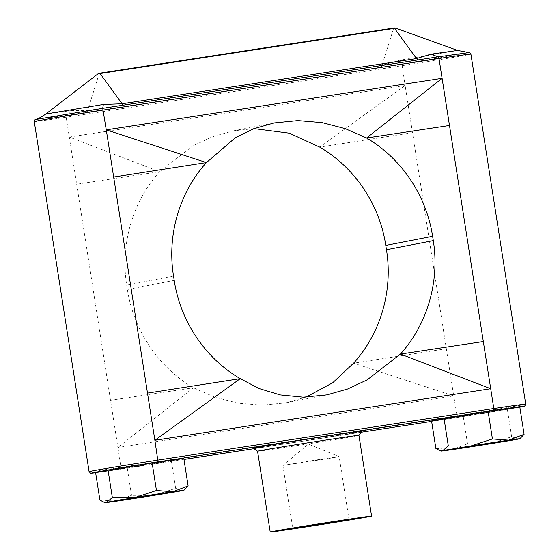 <?xml version="1.0" encoding="UTF-8"?>
<svg xmlns="http://www.w3.org/2000/svg" width="560" height="560" viewBox="0 0 560 560"><rect width="100%" height="100%" fill="white"/><g stroke="black" fill="none" stroke-linecap="round" stroke-linejoin="round"><path stroke-width="0.42" stroke-dasharray="2.8 2.1" d="M318.738 459.543L282.891 465.451L327.999 458.626L339.157 456.631L318.738 459.543M257.565 451.248L257.565 451.248A51.31 0.546 171.1 0 0 257.565 451.248A51.31 0.546 171.1 0 0 294.371 446.012A51.31 0.546 171.1 0 0 358.939 435.372L358.939 435.372M361.977 431.214A54.95 0.581 -8.9 0 1 292.824 442.603A54.95 0.581 -8.9 0 1 253.4 448.21M435.862 448.399L452.242 449.617L467.523 443.8L490.126 443.8L511.63 436.772L518.413 439.075L521.164 437.717M99.89 499.968L116.263 501.186L131.544 495.369L154.147 495.369L175.658 488.341L182.434 490.644L185.185 489.286M511.63 436.772L507.332 409.318L519.792 406.896M431.564 420.945L507.332 409.318M467.523 443.8L463.218 416.346M175.658 488.341L171.36 460.887L183.813 458.465M95.592 472.514L171.36 460.887M131.544 495.369L127.246 467.915M305.963 397.159L285.964 402.843L262.066 405.195L237.944 403.172L214.753 397.138L193.424 387.772C158.704 367.535 133.686 330.498 127.379 289.492L126.7 285.173C120.176 244.195 132.692 201.397 159.586 171.703L69.286 137.053L117.901 447.475L453.726 395.927L405.118 85.505L319.732 147.126L412.503 132.678M457.653 50.449L400.113 60.179L401.919 63.889L405.118 85.505L69.286 137.053L66.185 117.25L66.521 115.374L381.353 67.158L439.803 57.813L469.028 52.577M457.338 417.48L519.834 407.204A69.804 0.742 171.1 0 1 457.338 417.48L431.641 421.421L457.338 417.48L453.726 395.927L353.563 363.195L446.341 348.747M525.728 404.173A71.631 0.756 -8.9 0 1 456.827 415.73L121.002 467.278L117.901 447.475L193.424 387.772L110.509 400.295M254.037 128.618L233.191 130.886L212.415 136.766L192.822 145.922L159.586 171.703L76.678 184.226M89.089 471.632A71.631 0.756 -8.9 0 0 121.002 467.278L122.045 468.944L183.967 459.438L95.62 472.717A69.804 0.742 171.1 0 0 122.045 468.944M35.602 119.539L66.528 115.367L72.506 110.46L45.773 114.03M400.113 60.179L382.053 65.289L393.561 28.539L395.759 28.175M97.888 73.906L99.148 73.724A3.647 1.001 81.3 0 1 99.561 73.192M381.353 67.158A36.449 10.038 -98.7 0 0 382.053 65.289L87.64 110.474L72.506 110.46M254.044 448.679L361.235 432.229L254.044 448.679M174.216 280.378L127.379 289.492M173.544 276.052L126.7 285.173M34.272 121.604A71.631 0.756 171.1 0 0 66.185 117.25L402.017 65.702A71.631 0.756 171.1 0 0 470.911 54.145M86.94 112.343A36.449 10.038 -98.7 0 0 87.64 110.474L99.148 73.724L393.561 28.539A3.647 1.001 81.3 0 1 393.974 28M282.891 465.451L292.761 528.465M349.034 519.659L339.164 456.638L308.385 444.136L282.898 465.444M326.809 394.898L285.964 402.843M274.036 122.934L233.191 130.886"/><path stroke-width="0.84" d="M328.601 522.564L292.761 528.465L337.869 521.647L349.034 519.659L328.601 522.564M358.939 435.372L358.939 435.372A51.31 0.546 171.1 0 0 322.133 440.608A51.31 0.546 171.1 0 0 257.565 451.241L253.4 448.21A54.95 0.581 -8.9 0 1 322.553 436.814A54.95 0.581 -8.9 0 1 361.977 431.214L358.939 435.372L371.588 516.124A51.31 0.546 171.1 0 0 334.782 521.36A51.31 0.546 171.1 0 0 270.207 532A51.31 0.546 171.1 0 0 307.02 526.764A51.31 0.546 171.1 0 0 371.588 516.124M469.742 446.992A39.872 0.42 171.1 0 0 490.126 443.8A39.872 0.42 171.1 0 0 518.413 439.075A39.872 0.42 171.1 0 0 519.911 438.732A39.872 0.42 171.1 0 0 508.809 440.167L492.429 438.949L488.131 411.495L431.564 420.945L435.862 448.399L439.173 450.303L442.645 450.709A39.872 0.42 171.1 0 0 441.147 451.066A39.872 0.42 171.1 0 0 452.242 449.617A39.872 0.42 171.1 0 0 469.742 446.992M133.763 498.561A39.872 0.42 171.1 0 0 154.147 495.369A39.872 0.42 171.1 0 0 182.434 490.644A39.872 0.42 171.1 0 0 183.932 490.301A39.872 0.42 171.1 0 0 172.837 491.736L156.457 490.518L152.159 463.064L108.045 470.092L95.592 472.514L99.89 499.968L103.194 501.872L106.666 502.278A39.872 0.42 171.1 0 0 105.168 502.635A39.872 0.42 171.1 0 0 116.263 501.186A39.872 0.42 171.1 0 0 133.763 498.561M519.911 438.732L524.09 434.343L519.792 406.896L488.131 411.495M524.09 434.343L508.809 440.167A39.872 0.42 171.1 0 0 470.925 445.977L448.322 445.977L444.024 418.523M492.429 438.949L470.925 445.977A39.872 0.42 171.1 0 0 442.645 450.709L448.322 445.977M183.932 490.301L188.111 485.912L183.813 458.465L152.159 463.064M188.111 485.912L172.837 491.736A39.872 0.42 171.1 0 0 134.953 497.546L112.343 497.546L108.045 470.092M156.457 490.518L134.953 497.546A39.872 0.42 171.1 0 0 106.666 502.278L112.343 497.546M393.974 28A3.647 1.001 81.3 0 1 394.506 28.35L395.759 28.175A3.647 3.647 0 0 0 393.974 28L99.561 73.192A3.647 1.001 81.3 0 1 100.093 73.542L97.888 73.906L45.78 114.023L103.334 104.461L122.087 103.768L416.5 58.583L430.941 54.18L457.653 50.449L469.028 52.577L438.102 56.847L438.998 58.499L442.099 78.309L366.576 138.005C401.583 158.424 426.37 195.622 432.621 236.285L433.3 240.611L386.456 249.725C393.148 290.668 380.555 333.48 353.563 363.195L332.724 382.753L305.963 397.159M433.3 240.611C439.782 281.246 427.532 324.128 400.414 354.074L367.178 379.862L347.585 389.018L326.809 394.898L303.184 397.194L280.238 394.94L259.007 388.521L240.268 378.651L154.882 440.272L147.497 393.099L240.268 378.651C205.17 358.26 180.306 321.069 174.216 280.378L173.544 276.052C166.901 235.452 179.221 192.549 206.437 162.589L106.274 129.857L113.659 177.03L206.437 162.589L235.466 137.62L253.813 128.709L274.036 122.934L297.934 120.582L322.056 122.605L345.247 128.639L366.576 138.005L449.491 125.482L442.099 78.309L106.274 129.857L102.711 108.325L35.602 119.539C35.119 119.294 34.671 119.98 34.272 121.604A71.631 0.756 171.1 0 1 103.173 110.047L438.998 58.499A71.631 0.756 171.1 0 1 470.911 54.145L525.728 404.173A71.631 0.756 -8.9 0 0 493.815 408.534L483.322 341.551L400.414 354.074L490.714 388.724L154.882 440.272L158.039 461.937A69.804 0.742 171.1 0 0 95.62 472.717L90.636 473.172L89.089 471.632A71.631 0.756 -8.9 0 1 157.983 460.082L493.815 408.534L493.332 410.473L158.039 461.937M386.456 249.725L385.784 245.406C379.638 204.372 354.543 167.349 319.732 147.126L289.387 133.189L254.037 128.618M483.322 341.551L449.491 125.482M113.659 177.03L147.497 393.099M438.116 56.847L102.711 108.325L103.334 104.461M430.941 54.18L438.102 56.847M183.967 459.438L254.044 448.679L183.967 459.438M361.235 432.229L431.641 421.421L361.235 432.229M525.728 404.173L524.72 406.112L519.834 407.204A69.804 0.742 171.1 0 0 493.332 410.473M432.621 236.285L385.784 245.406M417.725 60.074A36.449 10.038 -98.7 0 1 416.5 58.583L394.506 28.35L100.093 73.542L122.087 103.768A36.449 10.038 -98.7 0 0 123.312 105.266M89.089 471.632L34.272 121.604M105.168 502.635L103.194 501.872M441.147 451.066L439.173 450.303M469.028 52.577C469.399 52.199 470.022 52.717 470.911 54.145M395.759 28.175L457.653 50.449M99.561 73.192A3.647 3.647 0 0 0 97.888 73.906M35.595 119.532C38.241 118.797 41.629 116.963 45.773 114.03L45.773 114.03M270.207 532L257.565 451.241"/></g></svg>
